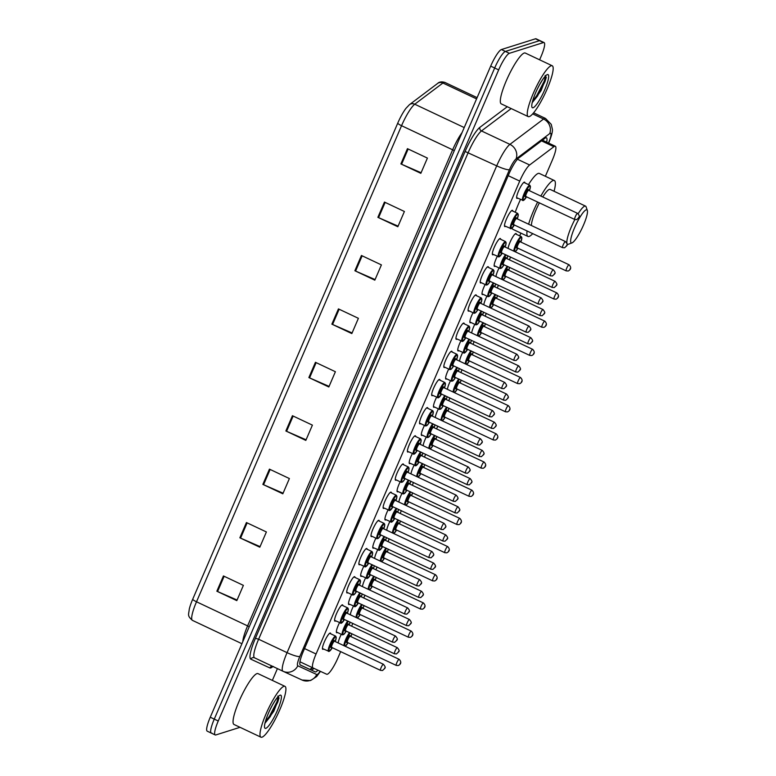 <?xml version="1.0" encoding="UTF-8"?>
<svg xmlns="http://www.w3.org/2000/svg" width="776" height="776" viewBox="0 0 776 776"><rect width="100%" height="100%" fill="white"/><g stroke="black" fill="none" stroke-linecap="round" stroke-linejoin="round"><path stroke-width="1.16" d="M335.659 620.878A8.992 1.736 -64.7 0 1 335.203 621.13A8.992 1.736 -64.7 0 1 334.873 621.13A8.992 1.736 -64.7 0 1 336.813 612.972A8.992 1.736 -64.7 0 1 342.216 604.853A8.992 1.736 -64.7 0 1 342.546 604.853A8.992 1.736 -64.7 0 1 342.856 605.62M347.793 592.699A8.992 1.736 -64.7 0 1 347.338 592.951A8.992 1.736 -64.7 0 1 347.008 592.951A8.992 1.736 -64.7 0 1 348.948 584.794A8.992 1.736 -64.7 0 1 354.351 576.675A8.992 1.736 -64.7 0 1 354.69 576.675A8.992 1.736 -64.7 0 1 354.991 577.441M359.928 564.511A8.992 1.736 -64.7 0 1 359.482 564.773A8.992 1.736 -64.7 0 1 359.142 564.763A8.992 1.736 -64.7 0 1 361.082 556.615A8.992 1.736 -64.7 0 1 366.485 548.496A8.992 1.736 -64.7 0 1 366.825 548.496A8.992 1.736 -64.7 0 1 367.126 549.262M372.063 536.332A8.992 1.736 -64.7 0 1 371.617 536.585A8.992 1.736 -64.7 0 1 371.277 536.585A8.992 1.736 -64.7 0 1 373.227 528.427A8.992 1.736 -64.7 0 1 378.63 520.308A8.992 1.736 -64.7 0 1 378.96 520.318A8.992 1.736 -64.7 0 1 379.26 521.084M384.207 508.154A8.992 1.736 -64.7 0 1 383.751 508.406A8.992 1.736 -64.7 0 1 383.422 508.406A8.992 1.736 -64.7 0 1 385.362 500.248A8.992 1.736 -64.7 0 1 390.764 492.13A8.992 1.736 -64.7 0 1 391.094 492.13A8.992 1.736 -64.7 0 1 391.405 492.896M396.342 479.975A8.992 1.736 -64.7 0 1 395.886 480.228A8.992 1.736 -64.7 0 1 395.556 480.228A8.992 1.736 -64.7 0 1 397.496 472.07A8.992 1.736 -64.7 0 1 402.899 463.951A8.992 1.736 -64.7 0 1 403.229 463.951A8.992 1.736 -64.7 0 1 403.539 464.717M408.477 451.787A8.992 1.736 -64.7 0 1 408.021 452.049A8.992 1.736 -64.7 0 1 407.691 452.039A8.992 1.736 -64.7 0 1 409.631 443.891A8.992 1.736 -64.7 0 1 415.034 435.772A8.992 1.736 -64.7 0 1 415.373 435.772A8.992 1.736 -64.7 0 1 415.674 436.539M420.611 423.609A8.992 1.736 -64.7 0 1 420.165 423.861A8.992 1.736 -64.7 0 1 419.826 423.861A8.992 1.736 -64.7 0 1 421.766 415.703A8.992 1.736 -64.7 0 1 427.169 407.584A8.992 1.736 -64.7 0 1 427.508 407.594A8.992 1.736 -64.7 0 1 427.809 408.36M432.746 395.43A8.992 1.736 -64.7 0 1 432.3 395.682A8.992 1.736 -64.7 0 1 431.96 395.682A8.992 1.736 -64.7 0 1 433.91 387.525A8.992 1.736 -64.7 0 1 439.313 379.406A8.992 1.736 -64.7 0 1 439.643 379.406A8.992 1.736 -64.7 0 1 439.943 380.172M444.881 367.252A8.992 1.736 -64.7 0 1 444.435 367.504A8.992 1.736 -64.7 0 1 444.105 367.504A8.992 1.736 -64.7 0 1 446.045 359.346A8.992 1.736 -64.7 0 1 451.448 351.227A8.992 1.736 -64.7 0 1 451.777 351.227A8.992 1.736 -64.7 0 1 452.088 351.994M457.025 339.063A8.992 1.736 -64.7 0 1 456.569 339.325A8.992 1.736 -64.7 0 1 456.24 339.316A8.992 1.736 -64.7 0 1 458.18 331.168A8.992 1.736 -64.7 0 1 463.582 323.049A8.992 1.736 -64.7 0 1 463.912 323.049A8.992 1.736 -64.7 0 1 464.223 323.815M469.16 310.885A8.992 1.736 -64.7 0 1 468.704 311.137A8.992 1.736 -64.7 0 1 468.374 311.137A8.992 1.736 -64.7 0 1 470.314 302.98A8.992 1.736 -64.7 0 1 475.717 294.861A8.992 1.736 -64.7 0 1 476.057 294.87A8.992 1.736 -64.7 0 1 476.357 295.637M481.295 282.707A8.992 1.736 -64.7 0 1 480.848 282.959A8.992 1.736 -64.7 0 1 480.509 282.959A8.992 1.736 -64.7 0 1 482.449 274.801A8.992 1.736 -64.7 0 1 487.852 266.682A8.992 1.736 -64.7 0 1 488.191 266.682A8.992 1.736 -64.7 0 1 488.492 267.448M493.429 254.528A8.992 1.736 -64.7 0 1 492.983 254.78A8.992 1.736 -64.7 0 1 492.644 254.78A8.992 1.736 -64.7 0 1 494.584 246.623A8.992 1.736 -64.7 0 1 499.996 238.504A8.992 1.736 -64.7 0 1 500.326 238.504A8.992 1.736 -64.7 0 1 500.627 239.27M505.564 226.34A8.992 1.736 -64.7 0 1 505.118 226.602A8.992 1.736 -64.7 0 1 504.788 226.592A8.992 1.736 -64.7 0 1 506.728 218.444A8.992 1.736 -64.7 0 1 512.131 210.325A8.992 1.736 -64.7 0 1 512.461 210.325A8.992 1.736 -64.7 0 1 512.771 211.091M517.708 198.161A8.992 1.736 -64.7 0 1 517.252 198.413A8.992 1.736 -64.7 0 1 516.923 198.413A8.992 1.736 -64.7 0 1 518.863 190.256A8.992 1.736 -64.7 0 1 524.266 182.137A8.992 1.736 -64.7 0 1 524.595 182.147A8.992 1.736 -64.7 0 1 524.906 182.913M323.524 649.056A8.992 1.736 -64.7 0 1 323.068 649.308A8.992 1.736 -64.7 0 1 322.738 649.308A8.992 1.736 -64.7 0 1 324.678 641.151A8.992 1.736 -64.7 0 1 330.081 633.032A8.992 1.736 -64.7 0 1 330.411 633.041A8.992 1.736 -64.7 0 1 330.721 633.808M349.588 604.3A8.992 1.736 -64.7 0 1 349.142 604.562A8.992 1.736 -64.7 0 1 348.802 604.553A8.992 1.736 -64.7 0 1 351.644 594.513M361.723 576.122A8.992 1.736 -64.7 0 1 361.276 576.374A8.992 1.736 -64.7 0 1 360.937 576.374A8.992 1.736 -64.7 0 1 363.789 566.335M373.857 547.943A8.992 1.736 -64.7 0 1 373.411 548.195A8.992 1.736 -64.7 0 1 373.081 548.195A8.992 1.736 -64.7 0 1 375.923 538.156M386.002 519.765A8.992 1.736 -64.7 0 1 385.546 520.017A8.992 1.736 -64.7 0 1 385.216 520.017A8.992 1.736 -64.7 0 1 388.058 509.968M398.136 491.577A8.992 1.736 -64.7 0 1 397.681 491.839A8.992 1.736 -64.7 0 1 397.351 491.829A8.992 1.736 -64.7 0 1 400.193 481.789M410.271 463.398A8.992 1.736 -64.7 0 1 409.825 463.65A8.992 1.736 -64.7 0 1 409.485 463.65A8.992 1.736 -64.7 0 1 412.328 453.611M422.406 435.22A8.992 1.736 -64.7 0 1 421.96 435.472A8.992 1.736 -64.7 0 1 421.62 435.472A8.992 1.736 -64.7 0 1 424.462 425.432M434.541 407.041A8.992 1.736 -64.7 0 1 434.094 407.293A8.992 1.736 -64.7 0 1 433.765 407.293A8.992 1.736 -64.7 0 1 436.607 397.244M446.685 378.853A8.992 1.736 -64.7 0 1 446.229 379.115A8.992 1.736 -64.7 0 1 445.899 379.105A8.992 1.736 -64.7 0 1 448.741 369.066M458.82 350.674A8.992 1.736 -64.7 0 1 458.364 350.936A8.992 1.736 -64.7 0 1 458.034 350.927A8.992 1.736 -64.7 0 1 460.876 340.887M470.954 322.496A8.992 1.736 -64.7 0 1 470.508 322.748A8.992 1.736 -64.7 0 1 470.169 322.748A8.992 1.736 -64.7 0 1 473.011 312.709M483.089 294.317A8.992 1.736 -64.7 0 1 482.643 294.57A8.992 1.736 -64.7 0 1 482.303 294.57A8.992 1.736 -64.7 0 1 485.145 284.52M495.224 266.139A8.992 1.736 -64.7 0 1 494.778 266.391A8.992 1.736 -64.7 0 1 494.438 266.381A8.992 1.736 -64.7 0 1 497.29 256.342M337.453 632.488A8.992 1.736 -64.7 0 1 336.997 632.741A8.992 1.736 -64.7 0 1 336.668 632.741A8.992 1.736 -64.7 0 1 339.51 622.692M411.008 473.835A8.992 1.736 -64.7 0 1 414.122 465.222M423.143 445.657A8.992 1.736 -64.7 0 1 426.266 437.043M362.46 586.559A8.992 1.736 -64.7 0 1 365.583 577.945M435.278 417.478A8.992 1.736 -64.7 0 1 438.401 408.855M350.325 614.747A8.992 1.736 -64.7 0 1 353.439 606.124M398.874 502.023A8.992 1.736 -64.7 0 1 401.987 493.4M374.604 558.38A8.992 1.736 -64.7 0 1 377.718 549.757M386.739 530.202A8.992 1.736 -64.7 0 1 389.853 521.579M447.422 389.3A8.992 1.736 -64.7 0 1 450.536 380.676M459.557 361.112A8.992 1.736 -64.7 0 1 462.671 352.498M471.692 332.933A8.992 1.736 -64.7 0 1 474.805 324.32M483.826 304.755A8.992 1.736 -64.7 0 1 486.95 296.131M495.961 276.576A8.992 1.736 -64.7 0 1 499.084 267.953M508.105 248.388A8.992 1.736 -64.7 0 1 511.316 239.58A8.992 1.736 -64.7 0 1 515.72 233.537A8.992 1.736 -64.7 0 1 516.05 233.547A8.992 1.736 -64.7 0 1 516.36 234.313M338.19 642.926A8.992 1.736 -64.7 0 1 341.304 634.302M545.363 176.278L552.289 160.205A16.868 3.249 115.3 0 0 555.335 146.266A16.868 3.249 115.3 0 0 553.889 146.713L529.63 164.987A16.868 3.249 115.3 0 0 519.726 181.099L316.065 653.993A16.868 3.249 115.3 0 0 313.019 667.942L326.696 674.247A16.868 3.249 115.3 0 0 327.317 674.247A16.868 3.249 115.3 0 0 338.045 657.679L340.683 651.559M313.019 667.942L299.963 661.773L313.019 667.942M351.635 626.125L352.818 623.38M363.769 597.947L364.953 595.202M375.904 569.759L377.087 567.013M388.048 541.58L389.222 538.835M400.183 513.402L401.367 510.657M412.318 485.223L413.501 482.478M424.453 457.035L425.636 454.29M436.587 428.856L437.771 426.111M448.732 400.678L449.905 397.933M460.866 372.499L462.05 369.754M473.001 344.311L474.185 341.576M485.136 316.133L486.319 313.388M497.27 287.954L498.454 285.209M509.415 259.776L510.589 257.031M519.697 235.885L520.89 233.12M546.653 142.163A16.868 3.249 115.3 0 0 546.44 137.788A16.868 3.249 115.3 0 0 544.995 138.235L518.785 157.974A16.868 3.249 115.3 0 0 508.881 174.086L303.435 651.122A16.868 3.249 115.3 0 0 300.39 665.071L315.163 671.88A16.868 3.249 115.3 0 0 315.784 671.89A16.868 3.249 115.3 0 0 317.908 670.192M313.882 668.34A16.868 3.249 -64.7 0 1 311.797 669.998A16.868 3.249 -64.7 0 1 311.176 669.998L300.205 664.945M240.026 727.316L215.835 734.95A16.868 3.249 -64.7 0 1 215.204 734.94A16.868 3.249 -64.7 0 1 218.25 720.991L498.667 69.888A16.868 3.249 -64.7 0 1 509.386 53.311L543.452 42.564A16.868 3.249 -64.7 0 1 544.073 42.573A16.868 3.249 -64.7 0 1 541.027 56.522L539.611 59.81M277.42 668.611L272.347 680.397M215.204 734.94L211.218 733.058A16.868 3.249 -64.7 0 1 214.263 719.11L494.671 67.997A16.868 3.249 -64.7 0 1 505.399 51.429L539.456 40.682A16.868 3.249 -64.7 0 1 540.086 40.692A16.868 3.249 -64.7 0 0 539.456 40.682L505.399 51.429A16.868 3.249 -64.7 0 0 494.671 67.997L214.263 719.11A16.868 3.249 -64.7 0 0 211.218 733.058A16.868 3.249 -64.7 0 0 211.838 733.058M192.72 599.208L397.758 123.122A18.44 3.55 -64.7 0 1 405.964 108.33L409.456 104.663A5.626 5.18 53 0 1 414.753 104.217A22.485 4.326 115.3 0 0 401.551 125.702L196.512 601.788A5.626 0.97 -156.7 0 1 192.72 599.208A18.44 3.55 -64.7 0 0 189.276 609.102C188.723 614.815 186.987 615.678 192.448 620.373A22.485 4.326 115.3 0 0 192.458 620.383L241.928 643.721L192.448 620.373A22.485 4.326 115.3 0 1 196.512 601.788L247.602 625.902L452.641 149.807A22.485 4.326 -64.7 0 1 462.069 132.55M211.218 733.058L207.221 731.167A16.868 3.249 -64.7 0 1 210.267 717.228L490.684 66.115A16.868 3.249 -64.7 0 1 501.403 49.548L535.469 38.8A16.868 3.249 -64.7 0 1 536.09 38.81L544.073 42.573M361.441 255.479L381.404 264.897L374.827 280.165L354.875 270.746L361.441 255.479M384.45 202.07L404.403 211.489L397.836 226.747L377.873 217.328L384.45 202.07M407.449 148.662L427.411 158.081L420.834 173.339L400.882 163.92L407.449 148.662M292.436 415.713L312.398 425.132L305.822 440.399L285.869 430.981L292.436 415.713M269.437 469.131L289.39 478.55L282.823 493.808L262.86 484.389L269.437 469.131M246.429 522.539L266.391 531.958L259.815 547.216L239.862 537.797L246.429 522.539M223.43 575.947L243.383 585.366L236.816 600.634L216.853 591.215L223.43 575.947M338.443 308.897L358.396 318.315L351.829 333.573L331.866 324.155L338.443 308.897M315.444 362.305L335.397 371.723L328.83 386.981L308.867 377.563L315.444 362.305M329.082 386.38L309.575 377.883A4.501 0.776 -156.7 0 1 308.867 377.563M352.091 332.962L332.584 324.475A4.501 0.776 -156.7 0 1 331.866 324.155M237.078 600.023L217.571 591.535A4.501 0.776 -156.7 0 1 216.853 591.215M260.076 546.614L240.57 538.117A4.501 0.776 -156.7 0 1 239.862 537.797M283.085 493.196L263.568 484.709A4.501 0.776 -156.7 0 1 262.86 484.389M306.084 439.788L286.577 431.301A4.501 0.776 -156.7 0 1 285.869 430.981M421.096 172.728L401.59 164.24A4.501 0.776 -156.7 0 1 400.882 163.92M398.098 226.146L378.581 217.649A4.501 0.776 -156.7 0 1 377.873 217.328M375.089 279.554L355.583 271.066A4.501 0.776 -156.7 0 1 354.875 270.746M283.9 686.333A28.111 5.413 -64.7 0 1 284.947 686.343A28.111 5.413 -64.7 0 1 278.885 711.825A28.111 5.413 -64.7 0 1 261.997 737.2A28.111 5.413 -64.7 0 1 260.949 737.19A28.111 5.413 -64.7 0 1 267.022 711.699A28.111 5.413 -64.7 0 1 283.9 686.333M260.949 737.19L234.012 724.474A28.111 5.413 -64.7 0 1 240.075 698.992A28.111 5.413 -64.7 0 1 256.963 673.616A28.111 5.413 -64.7 0 1 258.001 673.626L284.947 686.343M272.425 705.044A12.707 2.444 -64.7 0 1 272.415 705.074L270.271 709.186M265.809 728.354A18.333 3.531 -64.7 0 1 264.655 727.723A18.333 3.531 -64.7 0 1 269.757 710.263A18.333 3.531 -64.7 0 1 280 695.218A18.333 3.531 -64.7 0 1 280.097 695.18A18.333 3.531 -64.7 0 1 277.469 710.341A18.333 3.531 -64.7 0 1 265.809 728.354M275.402 700.146L272.415 705.074M264.955 723.28L273.792 711.252L279.02 697.973L277.847 696.033M264.965 723.242L270.194 716.704L277.711 702.212L279.02 697.973M265.353 721.69L269.408 716.335L276.925 701.834L278.351 696.431M586.171 209.84A18.275 3.521 -64.7 0 1 587.316 210.461A18.275 3.521 -64.7 0 1 582.233 227.872A18.275 3.521 -64.7 0 1 572.028 242.869A18.275 3.521 -64.7 0 1 571.931 242.898A18.275 3.521 -64.7 0 1 574.55 227.795A18.275 3.521 -64.7 0 1 586.171 209.84M578.149 213.72A21.088 4.055 -64.7 0 1 584.764 206.115A21.088 4.055 -64.7 0 1 585.55 206.125A21.088 4.055 -64.7 0 1 586.093 206.833L587.316 210.461M568.565 244.178A21.088 4.055 -64.7 0 1 568.449 244.227A21.088 4.055 -64.7 0 1 568.333 244.265A21.088 4.055 -64.7 0 1 567.557 244.256A21.088 4.055 -64.7 0 1 567.023 243.596M585.55 206.125L550.126 189.412A21.088 4.055 115.3 0 0 549.34 189.402A21.088 4.055 115.3 0 0 542.763 196.929M540.853 196.037A30.924 5.956 -64.7 0 1 553.172 180.498A30.924 5.956 -64.7 0 1 554.326 180.507A30.924 5.956 -64.7 0 1 554.064 191.265M532.753 233.576A30.924 5.956 -64.7 0 1 529.077 236.457A30.924 5.956 -64.7 0 1 527.932 236.438A30.924 5.956 -64.7 0 1 527.079 230.899M528.485 184.601A30.924 5.956 -64.7 0 1 538.205 173.436A30.924 5.956 -64.7 0 1 539.359 173.446L554.326 180.507M539.407 202.808A21.088 4.055 115.3 0 0 531.405 225.486M528.621 224.167A30.924 5.956 -64.7 0 1 537.671 201.993M527.932 236.438L512.965 229.376A30.924 5.956 -64.7 0 1 512.102 228.125M515.225 212.255A30.924 5.956 -64.7 0 1 520.492 199.481M566.917 243.179A21.088 4.055 -64.7 0 1 574.841 219.53M551.173 65.747A28.111 5.413 -64.7 0 1 552.211 65.756A28.111 5.413 -64.7 0 1 546.149 91.238A28.111 5.413 -64.7 0 1 529.261 116.613A28.111 5.413 -64.7 0 1 528.223 116.604A28.111 5.413 -64.7 0 1 534.286 91.112A28.111 5.413 -64.7 0 1 551.173 65.747M528.223 116.604L501.277 103.887A28.111 5.413 -64.7 0 1 507.339 78.395A28.111 5.413 -64.7 0 1 524.227 53.03A28.111 5.413 -64.7 0 1 525.274 53.04L552.211 65.756M539.689 84.458A12.707 2.444 -64.7 0 1 539.679 84.487L537.545 88.6M533.073 107.767A18.333 3.531 -64.7 0 1 531.919 107.136A18.333 3.531 -64.7 0 1 537.021 89.667A18.333 3.531 -64.7 0 1 547.264 74.622A18.333 3.531 -64.7 0 1 547.361 74.593A18.333 3.531 -64.7 0 1 544.733 89.754A18.333 3.531 -64.7 0 1 533.073 107.767M542.676 79.55L539.679 84.487M546.294 77.377L544.985 81.616L537.467 96.117L532.229 102.655L541.056 90.666L546.294 77.377L545.121 75.447M532.627 101.093L536.672 95.739L544.189 81.247L545.615 75.835M312.291 667.593A16.868 16.548 114.7 0 1 309.828 669.378M304.541 648.561L316.065 653.993M508.202 175.657L519.726 181.099M517.456 159.245L529.63 164.987M541.493 140.863L553.889 146.713M548.457 143.017L548.642 142.6A11.242 2.163 115.3 0 0 550.252 133.297A11.242 2.163 115.3 0 0 549.709 133.608L516.059 158.944A11.242 2.163 115.3 0 0 509.454 169.682L299.808 656.486A11.242 2.163 115.3 0 0 297.78 665.789L316.744 674.528A11.242 2.163 115.3 0 0 317.161 674.528A11.242 2.163 115.3 0 0 320.197 671.25M297.78 665.789A11.242 11.039 114.7 0 1 283.007 671.25A22.485 4.326 -64.7 0 1 282.998 671.25A22.485 4.326 -64.7 0 1 287.062 652.655L496.708 165.851A22.485 4.326 -64.7 0 1 509.919 144.365L543.559 119.029A22.485 4.326 -64.7 0 1 544.655 118.418A22.485 4.326 -64.7 0 1 545.489 118.427L533.626 112.821M532.695 113.897L543.559 119.029A11.242 10.36 53 0 1 549.709 133.608M272.9 666.477A25.298 4.869 -64.7 0 1 270.766 667.942A25.298 4.869 -64.7 0 1 269.835 667.932L250.871 659.193A25.298 4.869 -64.7 0 1 255.43 638.27L465.086 151.465A25.298 4.869 -64.7 0 1 479.937 127.303L507.271 106.719M218.25 720.991L210.267 717.228M543.452 42.564L535.469 38.8M509.386 53.311L501.403 49.548M498.667 69.888L490.684 66.115M299.808 656.486A11.242 1.93 -156.7 0 1 287.062 652.655L258.621 639.23A22.485 4.326 115.3 0 0 254.557 657.825L282.998 671.25L254.567 657.825A22.485 4.326 115.3 0 0 254.567 657.825A2.813 2.755 -65.3 0 0 254.547 657.815A2.813 2.755 -65.3 0 0 250.871 659.193M516.059 158.944A11.242 10.36 53 0 0 509.919 144.365L481.479 130.95A22.485 4.326 115.3 0 0 468.267 152.426L258.621 639.23L255.43 638.27M511.19 108.562L481.479 130.95A2.813 2.59 -127 0 1 479.937 127.303M509.454 169.682A11.242 1.93 -156.7 0 1 496.708 165.851L465.086 151.465M272.551 666.312A2.813 2.755 -65.3 0 0 269.835 667.932M548.651 143.114L548.991 142.338A11.242 1.93 -156.7 0 1 548.642 142.6M316.744 674.528A11.242 11.039 114.7 0 1 301.971 679.989M311.176 669.998L315.163 671.88M397.758 123.122A5.626 0.97 23.3 0 0 401.551 125.702L452.641 149.807A5.626 0.97 -156.7 0 1 454.28 150.651M409.456 104.663L437.615 83.449A5.626 5.18 53 0 1 442.912 83.013L414.753 104.217L464.223 127.565M437.615 83.449C439.245 81.839 441.651 81.49 444.842 82.401A22.485 4.326 115.3 0 0 442.912 83.013L476.561 98.891M242.791 641.703A22.485 4.326 -64.7 0 1 247.602 625.902A5.626 0.97 -156.7 0 1 249.241 626.736M316.142 362.635L309.575 377.883M293.144 416.052L286.577 431.301M270.135 469.461L263.568 484.709M247.137 522.869L240.57 538.117M224.138 576.287L217.571 591.535M339.151 309.226L332.584 324.475M362.149 255.818L355.583 271.066M385.148 202.4L378.581 217.649M408.157 148.992L401.59 164.24M343.904 645.622A8.429 1.62 -64.7 0 1 349.54 632.595M350.199 632.906A7.867 1.513 115.3 0 0 346.096 640.258A7.867 1.513 115.3 0 0 344.806 646.049M345.097 646.185A7.867 1.513 115.3 0 0 345.223 646.156A7.867 1.513 115.3 0 0 348.084 642.673L345.281 646.272M347.173 642.285A3.938 0.757 -64.7 0 1 346.756 642.596A3.938 0.757 -64.7 0 1 347.318 639.346A3.938 0.757 -64.7 0 1 349.821 635.476A3.938 0.757 -64.7 0 1 350.073 636.233M350.306 636.32A3.376 0.65 115.3 0 0 350.228 636.223A3.376 0.65 115.3 0 0 350.102 636.223A3.376 0.65 115.3 0 0 348.075 639.259A3.376 0.65 115.3 0 0 347.347 642.324A3.376 0.65 115.3 0 0 347.473 642.324M396.371 665.401A3.376 0.65 -64.7 0 1 396.245 665.401A3.376 0.65 -64.7 0 1 396.972 662.335A3.376 0.65 -64.7 0 1 399 659.299A3.376 0.65 -64.7 0 1 399.126 659.299A3.376 0.65 -64.7 0 1 399.213 659.406M400.397 663.014L399.96 664.033L400.397 663.014M350.965 636.572A7.867 1.513 115.3 0 0 351.809 633.662M356.038 617.444A8.429 1.62 -64.7 0 1 361.674 604.417M362.334 604.727A7.867 1.513 115.3 0 0 358.231 612.08A7.867 1.513 115.3 0 0 356.941 617.861M357.232 618.006A7.867 1.513 115.3 0 0 357.358 617.977A7.867 1.513 115.3 0 0 360.229 614.495M359.307 614.107A3.938 0.757 -64.7 0 1 358.89 614.417A3.938 0.757 -64.7 0 1 359.453 611.158A3.938 0.757 -64.7 0 1 361.955 607.298A3.938 0.757 -64.7 0 1 362.208 608.054M362.45 608.132A3.376 0.65 115.3 0 0 362.363 608.044A3.376 0.65 115.3 0 0 362.237 608.035A3.376 0.65 115.3 0 0 360.209 611.081A3.376 0.65 115.3 0 0 359.482 614.146A3.376 0.65 115.3 0 0 359.608 614.146M408.506 637.222A3.376 0.65 -64.7 0 1 408.38 637.212A3.376 0.65 -64.7 0 1 409.107 634.157A3.376 0.65 -64.7 0 1 411.135 631.111A3.376 0.65 -64.7 0 1 411.261 631.111A3.376 0.65 -64.7 0 1 411.348 631.227M412.531 634.836L412.095 635.854L412.531 634.836M363.973 605.493L363.12 608.394A7.867 1.513 115.3 0 0 363.944 605.484M368.173 589.256A8.429 1.62 -64.7 0 1 373.809 576.228M374.469 576.539A7.867 1.513 115.3 0 0 370.365 583.892A7.867 1.513 115.3 0 0 369.075 589.682M369.366 589.818A7.867 1.513 115.3 0 0 369.492 589.799A7.867 1.513 115.3 0 0 372.364 586.307L369.551 589.905M371.452 585.919A3.938 0.757 -64.7 0 1 371.025 586.239A3.938 0.757 -64.7 0 1 371.597 582.98A3.938 0.757 -64.7 0 1 374.1 579.109A3.938 0.757 -64.7 0 1 374.342 579.866M374.585 579.953A3.376 0.65 115.3 0 0 374.498 579.856A3.376 0.65 115.3 0 0 374.371 579.856A3.376 0.65 115.3 0 0 372.354 582.902A3.376 0.65 115.3 0 0 371.626 585.958A3.376 0.65 115.3 0 0 371.743 585.958M420.64 609.034A3.376 0.65 -64.7 0 1 420.514 609.034A3.376 0.65 -64.7 0 1 421.242 605.978A3.376 0.65 -64.7 0 1 423.269 602.933A3.376 0.65 -64.7 0 1 423.395 602.933A3.376 0.65 -64.7 0 1 423.483 603.049M424.676 606.657L424.23 607.676L424.676 606.657M376.108 577.315L375.254 580.215A7.867 1.513 115.3 0 0 376.088 577.305M380.318 561.077A8.429 1.62 -64.7 0 1 385.953 548.05M386.603 548.36A7.867 1.513 115.3 0 0 382.5 555.713A7.867 1.513 115.3 0 0 381.21 561.504M381.501 561.64A7.867 1.513 115.3 0 0 381.637 561.611A7.867 1.513 115.3 0 0 384.498 558.128L381.695 561.727M383.587 557.74A3.938 0.757 -64.7 0 1 383.169 558.051A3.938 0.757 -64.7 0 1 383.732 554.801A3.938 0.757 -64.7 0 1 386.235 550.931A3.938 0.757 -64.7 0 1 386.477 551.688A3.376 0.65 115.3 0 0 384.489 554.724A3.376 0.65 115.3 0 0 383.761 557.779A3.376 0.65 115.3 0 0 383.887 557.779M432.785 580.855A3.376 0.65 -64.7 0 1 432.659 580.855A3.376 0.65 -64.7 0 1 433.386 577.8A3.376 0.65 -64.7 0 1 435.414 574.754A3.376 0.65 -64.7 0 1 435.53 574.754A3.376 0.65 -64.7 0 1 435.617 574.861M436.81 578.469L436.374 579.488L436.81 578.469M387.379 552.027A7.867 1.513 115.3 0 0 388.223 549.127L387.389 552.037M392.452 532.899A8.429 1.62 -64.7 0 1 398.088 519.872M398.738 520.182A7.867 1.513 115.3 0 0 394.644 527.534A7.867 1.513 115.3 0 0 393.354 533.325M393.636 533.461A7.867 1.513 115.3 0 0 393.772 533.432A7.867 1.513 115.3 0 0 396.633 529.95L393.83 533.548M395.721 529.562A3.938 0.757 -64.7 0 1 395.304 529.872A3.938 0.757 -64.7 0 1 395.867 526.623A3.938 0.757 -64.7 0 1 398.369 522.752A3.938 0.757 -64.7 0 1 398.621 523.509M398.854 523.596A3.376 0.65 115.3 0 0 398.777 523.499A3.376 0.65 115.3 0 0 398.651 523.499A3.376 0.65 115.3 0 0 396.623 526.545A3.376 0.65 115.3 0 0 395.896 529.601A3.376 0.65 115.3 0 0 396.022 529.601M444.92 552.677A3.376 0.65 -64.7 0 1 444.793 552.677A3.376 0.65 -64.7 0 1 445.521 549.612A3.376 0.65 -64.7 0 1 447.548 546.576A3.376 0.65 -64.7 0 1 447.674 546.576A3.376 0.65 -64.7 0 1 447.762 546.682M448.945 550.291L448.509 551.309L448.945 550.291M399.514 523.848A7.867 1.513 115.3 0 0 400.358 520.938L399.524 523.848M404.587 504.72A8.429 1.62 -64.7 0 1 410.223 491.693M410.882 492.003A7.867 1.513 115.3 0 0 406.779 499.356A7.867 1.513 115.3 0 0 405.489 505.137M405.78 505.283A7.867 1.513 115.3 0 0 405.906 505.254A7.867 1.513 115.3 0 0 408.768 501.771M407.856 501.383A3.938 0.757 -64.7 0 1 407.439 501.694A3.938 0.757 -64.7 0 1 408.001 498.435A3.938 0.757 -64.7 0 1 410.504 494.574A3.938 0.757 -64.7 0 1 410.756 495.33M410.989 495.408A3.376 0.65 115.3 0 0 410.911 495.321A3.376 0.65 115.3 0 0 410.785 495.311A3.376 0.65 115.3 0 0 408.758 498.357A3.376 0.65 115.3 0 0 408.03 501.422A3.376 0.65 115.3 0 0 408.157 501.422M457.054 524.498A3.376 0.65 -64.7 0 1 456.928 524.498A3.376 0.65 -64.7 0 1 457.656 521.433A3.376 0.65 -64.7 0 1 459.683 518.387A3.376 0.65 -64.7 0 1 459.809 518.397A3.376 0.65 -64.7 0 1 459.896 518.504M461.08 522.112L460.643 523.131L461.08 522.112M412.522 492.77L411.658 495.67A7.867 1.513 115.3 0 0 412.493 492.76M416.722 476.532A8.429 1.62 -64.7 0 1 422.357 463.505M423.017 463.815A7.867 1.513 115.3 0 0 418.914 471.168A7.867 1.513 115.3 0 0 417.624 476.959M417.915 477.094A7.867 1.513 115.3 0 0 418.041 477.075A7.867 1.513 115.3 0 0 420.912 473.583L418.099 477.182M419.991 473.195A3.938 0.757 -64.7 0 1 419.574 473.515A3.938 0.757 -64.7 0 1 420.136 470.256A3.938 0.757 -64.7 0 1 422.639 466.386A3.938 0.757 -64.7 0 1 422.891 467.142M423.124 467.23A3.376 0.65 115.3 0 0 423.046 467.133A3.376 0.65 115.3 0 0 422.92 467.133A3.376 0.65 115.3 0 0 420.893 470.178A3.376 0.65 115.3 0 0 420.165 473.234A3.376 0.65 115.3 0 0 420.291 473.234M469.189 496.31A3.376 0.65 -64.7 0 1 469.063 496.31A3.376 0.65 -64.7 0 1 469.79 493.255A3.376 0.65 -64.7 0 1 471.818 490.209A3.376 0.65 -64.7 0 1 471.944 490.209A3.376 0.65 -64.7 0 1 472.031 490.325M473.214 493.934L472.778 494.952L473.214 493.934M424.656 464.591L423.803 467.491A7.867 1.513 115.3 0 0 424.627 464.581M428.856 448.353A8.429 1.62 -64.7 0 1 434.492 435.326M435.152 435.637A7.867 1.513 115.3 0 0 431.049 442.989A7.867 1.513 115.3 0 0 429.759 448.78M430.05 448.916A7.867 1.513 115.3 0 0 430.176 448.887A7.867 1.513 115.3 0 0 433.047 445.405L430.234 449.003M432.135 445.017A3.938 0.757 -64.7 0 1 431.708 445.327A3.938 0.757 -64.7 0 1 432.28 442.077A3.938 0.757 -64.7 0 1 434.783 438.207A3.938 0.757 -64.7 0 1 435.026 438.964A3.376 0.65 115.3 0 0 433.037 442A3.376 0.65 115.3 0 0 432.31 445.055A3.376 0.65 115.3 0 0 432.426 445.055M481.324 468.132A3.376 0.65 -64.7 0 1 481.198 468.132A3.376 0.65 -64.7 0 1 481.925 465.076A3.376 0.65 -64.7 0 1 483.952 462.03A3.376 0.65 -64.7 0 1 484.079 462.03A3.376 0.65 -64.7 0 1 484.166 462.137M485.359 465.745L484.913 466.764L485.359 465.745M435.928 439.303A7.867 1.513 115.3 0 0 436.772 436.403L435.937 439.313M441.001 420.175A8.429 1.62 -64.7 0 1 446.636 407.148M447.286 407.458A7.867 1.513 115.3 0 0 443.183 414.811A7.867 1.513 115.3 0 0 441.893 420.602M442.184 420.738A7.867 1.513 115.3 0 0 442.32 420.708A7.867 1.513 115.3 0 0 445.181 417.226L442.378 420.825M444.27 416.838A3.938 0.757 -64.7 0 1 443.853 417.149A3.938 0.757 -64.7 0 1 444.415 413.899A3.938 0.757 -64.7 0 1 446.918 410.029A3.938 0.757 -64.7 0 1 447.16 410.785M447.403 410.873A3.376 0.65 115.3 0 0 447.325 410.776A3.376 0.65 115.3 0 0 447.199 410.776A3.376 0.65 115.3 0 0 445.172 413.821A3.376 0.65 115.3 0 0 444.444 416.877A3.376 0.65 115.3 0 0 444.57 416.877M493.468 439.953A3.376 0.65 -64.7 0 1 493.342 439.953A3.376 0.65 -64.7 0 1 494.07 436.898A3.376 0.65 -64.7 0 1 496.097 433.852A3.376 0.65 -64.7 0 1 496.213 433.852A3.376 0.65 -64.7 0 1 496.3 433.959M497.494 437.567L497.057 438.585L497.494 437.567M448.062 411.125A7.867 1.513 115.3 0 0 448.906 408.225L448.072 411.125M453.135 391.996A8.429 1.62 -64.7 0 1 458.771 378.969M459.421 379.28A7.867 1.513 115.3 0 0 455.328 386.632A7.867 1.513 115.3 0 0 454.038 392.423M454.319 392.559A7.867 1.513 115.3 0 0 454.455 392.53A7.867 1.513 115.3 0 0 457.316 389.048L454.513 392.646M456.404 388.66A3.938 0.757 -64.7 0 1 455.987 388.97A3.938 0.757 -64.7 0 1 456.55 385.711A3.938 0.757 -64.7 0 1 459.053 381.85A3.938 0.757 -64.7 0 1 459.305 382.607M459.537 382.684A3.376 0.65 115.3 0 0 459.46 382.597A3.376 0.65 115.3 0 0 459.334 382.587A3.376 0.65 115.3 0 0 457.306 385.633A3.376 0.65 115.3 0 0 456.579 388.698A3.376 0.65 115.3 0 0 456.705 388.698M505.603 411.775A3.376 0.65 -64.7 0 1 505.477 411.775A3.376 0.65 -64.7 0 1 506.204 408.709A3.376 0.65 -64.7 0 1 508.232 405.664A3.376 0.65 -64.7 0 1 508.358 405.673A3.376 0.65 -64.7 0 1 508.445 405.78M509.628 409.389L509.192 410.407L509.628 409.389M461.07 380.056L460.207 382.946A7.867 1.513 115.3 0 0 461.041 380.036M465.27 363.808A8.429 1.62 -64.7 0 1 470.906 350.791M471.565 351.091A7.867 1.513 115.3 0 0 467.462 358.444A7.867 1.513 115.3 0 0 466.172 364.235M466.463 364.371A7.867 1.513 115.3 0 0 466.589 364.351A7.867 1.513 115.3 0 0 469.451 360.859M468.539 360.471A3.938 0.757 -64.7 0 1 468.122 360.791A3.938 0.757 -64.7 0 1 468.685 357.532A3.938 0.757 -64.7 0 1 471.187 353.662A3.938 0.757 -64.7 0 1 471.439 354.419M471.672 354.506A3.376 0.65 115.3 0 0 471.595 354.409A3.376 0.65 115.3 0 0 471.469 354.409A3.376 0.65 115.3 0 0 469.441 357.455A3.376 0.65 115.3 0 0 468.714 360.51A3.376 0.65 115.3 0 0 468.84 360.51M517.737 383.587A3.376 0.65 -64.7 0 1 517.611 383.587A3.376 0.65 -64.7 0 1 518.339 380.531A3.376 0.65 -64.7 0 1 520.366 377.485A3.376 0.65 -64.7 0 1 520.492 377.485A3.376 0.65 -64.7 0 1 520.58 377.602M521.763 381.21L521.327 382.228L521.763 381.21M473.205 351.868L472.341 354.768A7.867 1.513 115.3 0 0 473.176 351.858M477.405 335.63A8.429 1.62 -64.7 0 1 483.041 322.603M483.7 322.913A7.867 1.513 115.3 0 0 479.597 330.266A7.867 1.513 115.3 0 0 478.307 336.056M478.598 336.192A7.867 1.513 115.3 0 0 478.724 336.173A7.867 1.513 115.3 0 0 481.595 332.681M480.674 332.293A3.938 0.757 -64.7 0 1 480.257 332.603A3.938 0.757 -64.7 0 1 480.819 329.354A3.938 0.757 -64.7 0 1 483.322 325.483A3.938 0.757 -64.7 0 1 483.574 326.24M483.807 326.327A3.376 0.65 115.3 0 0 483.729 326.23A3.376 0.65 115.3 0 0 483.603 326.23A3.376 0.65 115.3 0 0 481.576 329.276A3.376 0.65 115.3 0 0 480.848 332.332A3.376 0.65 115.3 0 0 480.975 332.332M529.872 355.408A3.376 0.65 -64.7 0 1 529.746 355.408A3.376 0.65 -64.7 0 1 530.474 352.352A3.376 0.65 -64.7 0 1 532.501 349.307A3.376 0.65 -64.7 0 1 532.627 349.307A3.376 0.65 -64.7 0 1 532.714 349.413M533.898 353.022L533.461 354.04L533.898 353.022M485.339 323.689L484.486 326.589A7.867 1.513 115.3 0 0 485.31 323.679M489.54 307.451A8.429 1.62 -64.7 0 1 495.175 294.424M495.835 294.735A7.867 1.513 115.3 0 0 491.732 302.087A7.867 1.513 115.3 0 0 490.442 307.878M490.733 308.014A7.867 1.513 115.3 0 0 490.859 307.985A7.867 1.513 115.3 0 0 493.73 304.502L490.917 308.101M492.818 304.114A3.938 0.757 -64.7 0 1 492.391 304.425A3.938 0.757 -64.7 0 1 492.964 301.175A3.938 0.757 -64.7 0 1 495.466 297.305A3.938 0.757 -64.7 0 1 495.709 298.062M495.951 298.149A3.376 0.65 115.3 0 0 495.864 298.052A3.376 0.65 115.3 0 0 495.738 298.052A3.376 0.65 115.3 0 0 493.72 301.098A3.376 0.65 115.3 0 0 492.983 304.153A3.376 0.65 115.3 0 0 493.109 304.153M542.007 327.23A3.376 0.65 -64.7 0 1 541.881 327.23A3.376 0.65 -64.7 0 1 542.608 324.174A3.376 0.65 -64.7 0 1 544.636 321.128A3.376 0.65 -64.7 0 1 544.762 321.128A3.376 0.65 -64.7 0 1 544.849 321.235M546.042 324.843L545.596 325.862L546.042 324.843M496.611 298.401A7.867 1.513 115.3 0 0 497.455 295.501L496.621 298.401M501.674 279.273A8.429 1.62 -64.7 0 1 507.32 266.246M507.97 266.556A7.867 1.513 115.3 0 0 503.867 273.909A7.867 1.513 115.3 0 0 502.576 279.7M502.867 279.835A7.867 1.513 115.3 0 0 502.993 279.806A7.867 1.513 115.3 0 0 505.865 276.324L503.052 279.923M504.953 275.936A3.938 0.757 -64.7 0 1 504.536 276.246A3.938 0.757 -64.7 0 1 505.098 272.987A3.938 0.757 -64.7 0 1 507.601 269.126A3.938 0.757 -64.7 0 1 507.843 269.883M508.086 269.961A3.376 0.65 115.3 0 0 508.008 269.873A3.376 0.65 115.3 0 0 507.882 269.864A3.376 0.65 115.3 0 0 505.855 272.91A3.376 0.65 115.3 0 0 505.127 275.975A3.376 0.65 115.3 0 0 505.254 275.975M554.151 299.051A3.376 0.65 -64.7 0 1 554.025 299.051A3.376 0.65 -64.7 0 1 554.753 295.986A3.376 0.65 -64.7 0 1 556.78 292.94A3.376 0.65 -64.7 0 1 556.896 292.95A3.376 0.65 -64.7 0 1 556.984 293.056M558.177 296.665L557.74 297.683L558.177 296.665M508.746 270.223A7.867 1.513 115.3 0 0 509.589 267.313L508.755 270.223M513.819 251.085A8.429 1.62 -64.7 0 1 516.612 242.801A8.429 1.62 -64.7 0 1 520.987 236.641A8.429 1.62 -64.7 0 1 521.307 236.641L515.274 233.799M520.88 242.034A7.867 1.513 115.3 0 0 521.268 237.378A7.867 1.513 115.3 0 0 516.709 244.11A7.867 1.513 115.3 0 0 514.721 251.511M515.002 251.647A7.867 1.513 115.3 0 0 515.138 251.628A7.867 1.513 115.3 0 0 517.999 248.136M517.088 247.748A3.938 0.757 -64.7 0 1 516.67 248.068A3.938 0.757 -64.7 0 1 517.233 244.809A3.938 0.757 -64.7 0 1 519.736 240.948A3.938 0.757 -64.7 0 1 519.988 241.695M520.221 241.782A3.376 0.65 115.3 0 0 520.143 241.685A3.376 0.65 115.3 0 0 520.017 241.685A3.376 0.65 115.3 0 0 517.99 244.731A3.376 0.65 115.3 0 0 517.262 247.786A3.376 0.65 115.3 0 0 517.388 247.796M566.286 270.863A3.376 0.65 -64.7 0 1 566.16 270.863A3.376 0.65 -64.7 0 1 566.887 267.807A3.376 0.65 -64.7 0 1 568.915 264.761A3.376 0.65 -64.7 0 1 569.041 264.761A3.376 0.65 -64.7 0 1 569.118 264.878M570.312 268.486L569.875 269.505L570.312 268.486M348.405 621.295A7.867 1.513 115.3 0 0 343.913 629.627A7.867 1.513 115.3 0 0 343.428 634.545A7.867 1.513 115.3 0 0 346.29 631.063L343.729 634.487L342.4 634.817A8.429 1.62 -64.7 0 1 343.361 629.22A8.429 1.62 -64.7 0 1 347.745 620.984M349.171 624.961A7.867 1.513 115.3 0 0 350.015 622.061L349.181 624.961M345.378 630.675A3.938 0.757 -64.7 0 1 344.961 630.985A3.938 0.757 -64.7 0 1 345.524 627.736A3.938 0.757 -64.7 0 1 348.026 623.865A3.938 0.757 -64.7 0 1 348.279 624.622M348.511 624.709A3.376 0.65 115.3 0 0 348.434 624.612A3.376 0.65 115.3 0 0 348.308 624.612A3.376 0.65 115.3 0 0 346.28 627.658A3.376 0.65 115.3 0 0 345.553 630.713A3.376 0.65 115.3 0 0 345.679 630.713M394.577 653.79A3.376 0.65 -64.7 0 1 394.45 653.79A3.376 0.65 -64.7 0 1 395.178 650.734A3.376 0.65 -64.7 0 1 397.205 647.688A3.376 0.65 -64.7 0 1 397.331 647.688A3.376 0.65 -64.7 0 1 397.419 647.795M398.166 652.422L398.602 651.403L398.166 652.422M342.711 634.826A8.429 1.62 -64.7 0 1 342.4 634.817L336.367 631.974M360.539 593.116A7.867 1.513 115.3 0 0 356.048 601.448A7.867 1.513 115.3 0 0 355.563 606.366A7.867 1.513 115.3 0 0 358.425 602.884M362.179 593.892L361.315 596.783A7.867 1.513 115.3 0 0 362.149 593.873M357.513 602.496A3.938 0.757 -64.7 0 1 357.096 602.807A3.938 0.757 -64.7 0 1 357.658 599.547A3.938 0.757 -64.7 0 1 360.161 595.687A3.938 0.757 -64.7 0 1 360.413 596.443M360.646 596.531A3.376 0.65 115.3 0 0 360.568 596.434A3.376 0.65 115.3 0 0 360.442 596.434A3.376 0.65 115.3 0 0 358.415 599.47A3.376 0.65 115.3 0 0 357.688 602.535A3.376 0.65 115.3 0 0 357.814 602.535M406.711 625.611A3.376 0.65 -64.7 0 1 406.585 625.611A3.376 0.65 -64.7 0 1 407.313 622.546A3.376 0.65 -64.7 0 1 409.34 619.51A3.376 0.65 -64.7 0 1 409.466 619.51A3.376 0.65 -64.7 0 1 409.553 619.617M410.3 624.243L410.737 623.225L410.3 624.243M354.845 606.638A8.429 1.62 -64.7 0 1 354.535 606.638A8.429 1.62 -64.7 0 1 355.495 601.041A8.429 1.62 -64.7 0 1 359.88 592.806M372.674 564.938A7.867 1.513 115.3 0 0 368.193 573.26A7.867 1.513 115.3 0 0 367.698 578.188A7.867 1.513 115.3 0 0 370.569 574.696M374.313 565.704L373.46 568.604A7.867 1.513 115.3 0 0 374.284 565.694M369.648 574.308A3.938 0.757 -64.7 0 1 369.23 574.628A3.938 0.757 -64.7 0 1 369.793 571.369A3.938 0.757 -64.7 0 1 372.296 567.508A3.938 0.757 -64.7 0 1 372.548 568.265M372.79 568.342A3.376 0.65 115.3 0 0 372.703 568.245A3.376 0.65 115.3 0 0 372.577 568.245A3.376 0.65 115.3 0 0 370.55 571.291A3.376 0.65 115.3 0 0 369.822 574.347A3.376 0.65 115.3 0 0 369.948 574.356M418.846 597.433A3.376 0.65 -64.7 0 1 418.72 597.423A3.376 0.65 -64.7 0 1 419.447 594.367A3.376 0.65 -64.7 0 1 421.475 591.322A3.376 0.65 -64.7 0 1 421.601 591.322A3.376 0.65 -64.7 0 1 421.688 591.438M422.435 596.065L422.881 595.047L422.435 596.065M366.98 578.46A8.429 1.62 -64.7 0 1 366.67 578.46A8.429 1.62 -64.7 0 1 367.63 572.853A8.429 1.62 -64.7 0 1 372.014 564.627M384.809 536.75A7.867 1.513 115.3 0 0 380.327 545.082A7.867 1.513 115.3 0 0 379.833 550.009A7.867 1.513 115.3 0 0 382.704 546.517M385.585 540.416A7.867 1.513 115.3 0 0 386.429 537.516L385.594 540.426M381.792 546.129A3.938 0.757 -64.7 0 1 381.375 546.45A3.938 0.757 -64.7 0 1 381.938 543.19A3.938 0.757 -64.7 0 1 384.44 539.32A3.938 0.757 -64.7 0 1 384.683 540.077M384.925 540.164A3.376 0.65 115.3 0 0 384.838 540.067A3.376 0.65 115.3 0 0 384.721 540.067A3.376 0.65 115.3 0 0 382.694 543.113A3.376 0.65 115.3 0 0 381.967 546.168A3.376 0.65 115.3 0 0 382.093 546.168M430.981 569.245A3.376 0.65 -64.7 0 1 430.864 569.245A3.376 0.65 -64.7 0 1 431.592 566.189A3.376 0.65 -64.7 0 1 433.609 563.143A3.376 0.65 -64.7 0 1 433.735 563.143A3.376 0.65 -64.7 0 1 433.823 563.25M434.579 567.887L435.016 566.868L434.579 567.887M379.115 550.281A8.429 1.62 -64.7 0 1 378.804 550.271A8.429 1.62 -64.7 0 1 379.765 544.674A8.429 1.62 -64.7 0 1 384.159 536.439M396.943 508.571A7.867 1.513 115.3 0 0 392.462 516.903A7.867 1.513 115.3 0 0 391.977 521.821A7.867 1.513 115.3 0 0 394.839 518.339M397.719 512.238A7.867 1.513 115.3 0 0 398.563 509.337L397.729 512.247M393.927 517.951A3.938 0.757 -64.7 0 1 393.51 518.261A3.938 0.757 -64.7 0 1 394.072 515.012A3.938 0.757 -64.7 0 1 396.575 511.142A3.938 0.757 -64.7 0 1 396.817 511.898M397.06 511.985A3.376 0.65 115.3 0 0 396.982 511.888A3.376 0.65 115.3 0 0 396.856 511.888A3.376 0.65 115.3 0 0 394.829 514.934A3.376 0.65 115.3 0 0 394.101 517.99A3.376 0.65 115.3 0 0 394.227 517.99M443.125 541.066A3.376 0.65 -64.7 0 1 442.999 541.066A3.376 0.65 -64.7 0 1 443.726 538.01A3.376 0.65 -64.7 0 1 445.754 534.965A3.376 0.65 -64.7 0 1 445.88 534.965A3.376 0.65 -64.7 0 1 445.957 535.071M446.714 539.698L447.151 538.68L446.714 539.698M391.259 522.102A8.429 1.62 -64.7 0 1 390.939 522.093A8.429 1.62 -64.7 0 1 391.899 516.496A8.429 1.62 -64.7 0 1 396.293 508.261M409.078 480.392A7.867 1.513 115.3 0 0 404.597 488.725A7.867 1.513 115.3 0 0 404.112 493.643A7.867 1.513 115.3 0 0 406.973 490.16L404.412 493.584L403.074 493.914A8.429 1.62 -64.7 0 1 404.044 488.317A8.429 1.62 -64.7 0 1 408.428 480.082M410.727 481.168L409.864 484.059A7.867 1.513 115.3 0 0 410.698 481.149M406.061 489.772A3.938 0.757 -64.7 0 1 405.644 490.083A3.938 0.757 -64.7 0 1 406.207 486.824A3.938 0.757 -64.7 0 1 408.709 482.963A3.938 0.757 -64.7 0 1 408.962 483.72M409.195 483.807A3.376 0.65 115.3 0 0 409.117 483.71A3.376 0.65 115.3 0 0 408.991 483.71A3.376 0.65 115.3 0 0 406.964 486.746A3.376 0.65 115.3 0 0 406.236 489.811A3.376 0.65 115.3 0 0 406.362 489.811M455.26 512.887A3.376 0.65 -64.7 0 1 455.134 512.887A3.376 0.65 -64.7 0 1 455.861 509.822A3.376 0.65 -64.7 0 1 457.889 506.786A3.376 0.65 -64.7 0 1 458.015 506.786A3.376 0.65 -64.7 0 1 458.102 506.893M458.849 511.52L459.285 510.501L458.849 511.52M403.394 493.914A8.429 1.62 -64.7 0 1 403.074 493.914L397.04 491.062M421.222 452.214A7.867 1.513 115.3 0 0 416.731 460.537A7.867 1.513 115.3 0 0 416.246 465.464A7.867 1.513 115.3 0 0 419.108 461.972M421.989 455.871A7.867 1.513 115.3 0 0 422.833 452.971M418.196 461.584A3.938 0.757 -64.7 0 1 417.779 461.904A3.938 0.757 -64.7 0 1 418.342 458.645A3.938 0.757 -64.7 0 1 420.844 454.785A3.938 0.757 -64.7 0 1 421.096 455.541M421.329 455.619A3.376 0.65 115.3 0 0 421.252 455.522A3.376 0.65 115.3 0 0 421.125 455.522A3.376 0.65 115.3 0 0 419.098 458.567A3.376 0.65 115.3 0 0 418.371 461.633A3.376 0.65 115.3 0 0 418.497 461.633M467.394 484.709A3.376 0.65 -64.7 0 1 467.268 484.699A3.376 0.65 -64.7 0 1 467.996 481.644A3.376 0.65 -64.7 0 1 470.023 478.598A3.376 0.65 -64.7 0 1 470.149 478.598A3.376 0.65 -64.7 0 1 470.237 478.714M470.983 483.341L471.42 482.323L470.983 483.341M415.529 465.736A8.429 1.62 -64.7 0 1 415.218 465.736A8.429 1.62 -64.7 0 1 416.178 460.129A8.429 1.62 -64.7 0 1 420.563 451.904M433.357 424.026A7.867 1.513 115.3 0 0 428.876 432.358A7.867 1.513 115.3 0 0 428.381 437.286A7.867 1.513 115.3 0 0 431.252 433.794L428.682 437.218L427.353 437.548A8.429 1.62 -64.7 0 1 428.313 431.951A8.429 1.62 -64.7 0 1 432.698 423.715M434.123 427.692A7.867 1.513 115.3 0 0 434.967 424.792M430.331 433.406A3.938 0.757 -64.7 0 1 429.914 433.726A3.938 0.757 -64.7 0 1 430.476 430.467A3.938 0.757 -64.7 0 1 432.979 426.596A3.938 0.757 -64.7 0 1 433.231 427.353A3.376 0.65 115.3 0 0 431.233 430.389A3.376 0.65 115.3 0 0 430.505 433.445A3.376 0.65 115.3 0 0 430.631 433.445M479.529 456.521A3.376 0.65 -64.7 0 1 479.403 456.521A3.376 0.65 -64.7 0 1 480.131 453.465A3.376 0.65 -64.7 0 1 482.158 450.42A3.376 0.65 -64.7 0 1 482.284 450.42A3.376 0.65 -64.7 0 1 482.371 450.536M483.118 455.163L483.555 454.144L483.118 455.163M427.663 437.557A8.429 1.62 -64.7 0 1 427.353 437.548L421.32 434.705M445.492 395.847A7.867 1.513 115.3 0 0 441.01 404.18A7.867 1.513 115.3 0 0 440.516 409.097A7.867 1.513 115.3 0 0 443.387 405.615L440.826 409.039L439.488 409.369A8.429 1.62 -64.7 0 1 440.448 403.772A8.429 1.62 -64.7 0 1 444.832 395.537M446.268 399.514A7.867 1.513 115.3 0 0 447.112 396.614L446.278 399.524M442.475 405.227A3.938 0.757 -64.7 0 1 442.048 405.538A3.938 0.757 -64.7 0 1 442.621 402.288A3.938 0.757 -64.7 0 1 445.123 398.418A3.938 0.757 -64.7 0 1 445.366 399.174M445.608 399.262A3.376 0.65 115.3 0 0 445.521 399.165A3.376 0.65 115.3 0 0 445.405 399.165A3.376 0.65 115.3 0 0 443.377 402.21A3.376 0.65 115.3 0 0 442.65 405.266A3.376 0.65 115.3 0 0 442.766 405.266M491.664 428.342A3.376 0.65 -64.7 0 1 491.538 428.342A3.376 0.65 -64.7 0 1 492.275 425.287A3.376 0.65 -64.7 0 1 494.293 422.241A3.376 0.65 -64.7 0 1 494.419 422.241A3.376 0.65 -64.7 0 1 494.506 422.348M495.263 426.975L495.699 425.956L495.263 426.975M439.798 409.379A8.429 1.62 -64.7 0 1 439.488 409.369L433.454 406.527M457.627 367.669A7.867 1.513 115.3 0 0 453.145 376.001A7.867 1.513 115.3 0 0 452.66 380.919A7.867 1.513 115.3 0 0 455.522 377.437L452.961 380.861L451.622 381.191A8.429 1.62 -64.7 0 1 452.583 375.594A8.429 1.62 -64.7 0 1 456.977 367.358M459.266 368.445L458.412 371.335A7.867 1.513 115.3 0 0 459.246 368.425M454.61 377.049A3.938 0.757 -64.7 0 1 454.193 377.359A3.938 0.757 -64.7 0 1 454.755 374.11A3.938 0.757 -64.7 0 1 457.258 370.239A3.938 0.757 -64.7 0 1 457.5 370.996M457.743 371.083A3.376 0.65 115.3 0 0 457.665 370.986A3.376 0.65 115.3 0 0 457.539 370.986A3.376 0.65 115.3 0 0 455.512 374.022A3.376 0.65 115.3 0 0 454.785 377.087A3.376 0.65 115.3 0 0 454.911 377.087M503.808 400.164A3.376 0.65 -64.7 0 1 503.682 400.164A3.376 0.65 -64.7 0 1 504.41 397.099A3.376 0.65 -64.7 0 1 506.437 394.062A3.376 0.65 -64.7 0 1 506.563 394.062A3.376 0.65 -64.7 0 1 506.641 394.169M507.397 398.796L507.834 397.778L507.397 398.796M451.942 381.191A8.429 1.62 -64.7 0 1 451.622 381.191L445.589 378.339M469.761 339.49A7.867 1.513 115.3 0 0 465.28 347.813A7.867 1.513 115.3 0 0 464.795 352.74A7.867 1.513 115.3 0 0 467.656 349.258M471.41 340.257L470.547 343.157A7.867 1.513 115.3 0 0 471.381 340.247M466.745 348.87A3.938 0.757 -64.7 0 1 466.327 349.181A3.938 0.757 -64.7 0 1 466.89 345.921A3.938 0.757 -64.7 0 1 469.393 342.061A3.938 0.757 -64.7 0 1 469.645 342.817M469.878 342.895A3.376 0.65 115.3 0 0 469.8 342.808A3.376 0.65 115.3 0 0 469.674 342.798A3.376 0.65 115.3 0 0 467.647 345.844A3.376 0.65 115.3 0 0 466.919 348.909A3.376 0.65 115.3 0 0 467.045 348.909M515.943 371.985A3.376 0.65 -64.7 0 1 515.817 371.976A3.376 0.65 -64.7 0 1 516.544 368.92A3.376 0.65 -64.7 0 1 518.572 365.874A3.376 0.65 -64.7 0 1 518.698 365.874A3.376 0.65 -64.7 0 1 518.785 365.991M519.532 370.618L519.968 369.599L519.532 370.618M464.077 353.012A8.429 1.62 -64.7 0 1 463.757 353.012A8.429 1.62 -64.7 0 1 464.727 347.405A8.429 1.62 -64.7 0 1 469.111 339.18M481.906 311.302A7.867 1.513 115.3 0 0 477.415 319.634A7.867 1.513 115.3 0 0 476.93 324.562A7.867 1.513 115.3 0 0 479.791 321.07L477.23 324.494L475.901 324.834A8.429 1.62 -64.7 0 1 476.862 319.227A8.429 1.62 -64.7 0 1 481.246 310.992M483.545 312.078L482.682 314.978A7.867 1.513 115.3 0 0 483.516 312.068M478.879 320.682A3.938 0.757 -64.7 0 1 478.462 321.002A3.938 0.757 -64.7 0 1 479.025 317.743A3.938 0.757 -64.7 0 1 481.527 313.873A3.938 0.757 -64.7 0 1 481.78 314.629A3.376 0.65 115.3 0 0 479.781 317.665A3.376 0.65 115.3 0 0 479.054 320.721A3.376 0.65 115.3 0 0 479.18 320.721M528.078 343.797A3.376 0.65 -64.7 0 1 527.952 343.797A3.376 0.65 -64.7 0 1 528.679 340.742A3.376 0.65 -64.7 0 1 530.706 337.696A3.376 0.65 -64.7 0 1 530.832 337.696A3.376 0.65 -64.7 0 1 530.92 337.812M531.667 342.439L532.103 341.421L531.667 342.439M476.212 324.834A8.429 1.62 -64.7 0 1 475.901 324.834L469.868 321.982M494.04 283.124A7.867 1.513 115.3 0 0 489.549 291.456A7.867 1.513 115.3 0 0 489.064 296.374A7.867 1.513 115.3 0 0 491.935 292.892L489.365 296.316L488.036 296.645A8.429 1.62 -64.7 0 1 488.996 291.048A8.429 1.62 -64.7 0 1 493.381 282.813M494.807 286.79A7.867 1.513 115.3 0 0 495.651 283.89M491.014 292.504A3.938 0.757 -64.7 0 1 490.597 292.814A3.938 0.757 -64.7 0 1 491.16 289.564A3.938 0.757 -64.7 0 1 493.662 285.694A3.938 0.757 -64.7 0 1 493.914 286.451A3.376 0.65 115.3 0 0 491.916 289.487A3.376 0.65 115.3 0 0 491.189 292.542A3.376 0.65 115.3 0 0 491.315 292.542M540.212 315.619A3.376 0.65 -64.7 0 1 540.086 315.619A3.376 0.65 -64.7 0 1 540.814 312.563A3.376 0.65 -64.7 0 1 542.841 309.517A3.376 0.65 -64.7 0 1 542.967 309.517A3.376 0.65 -64.7 0 1 543.054 309.624M543.801 314.251L544.238 313.232L543.801 314.251M488.346 296.655A8.429 1.62 -64.7 0 1 488.036 296.645L482.003 293.803M506.175 254.945A7.867 1.513 115.3 0 0 501.694 263.277A7.867 1.513 115.3 0 0 501.199 268.195A7.867 1.513 115.3 0 0 504.07 264.713L501.509 268.137L500.171 268.467A8.429 1.62 -64.7 0 1 501.131 262.87A8.429 1.62 -64.7 0 1 505.515 254.635M507.814 255.721L506.961 258.612A7.867 1.513 115.3 0 0 507.795 255.702M503.158 264.325A3.938 0.757 -64.7 0 1 502.732 264.635A3.938 0.757 -64.7 0 1 503.304 261.386A3.938 0.757 -64.7 0 1 505.807 257.516A3.938 0.757 -64.7 0 1 506.049 258.272M506.292 258.36A3.376 0.65 115.3 0 0 506.204 258.262A3.376 0.65 115.3 0 0 506.078 258.262A3.376 0.65 115.3 0 0 504.06 261.308A3.376 0.65 115.3 0 0 503.333 264.364A3.376 0.65 115.3 0 0 503.449 264.364M552.347 287.44A3.376 0.65 -64.7 0 1 552.221 287.44A3.376 0.65 -64.7 0 1 552.948 284.375A3.376 0.65 -64.7 0 1 554.976 281.339A3.376 0.65 -64.7 0 1 555.102 281.339A3.376 0.65 -64.7 0 1 555.189 281.445M555.936 286.072L556.382 285.054L555.936 286.072M500.481 268.467A8.429 1.62 -64.7 0 1 500.171 268.467L494.137 265.615M328.772 651.394A8.429 1.62 -64.7 0 1 328.461 651.394A8.429 1.62 -64.7 0 1 330.285 643.74A8.429 1.62 -64.7 0 1 335.348 636.136A8.429 1.62 -64.7 0 1 335.659 636.136L336.25 637.358L335.251 641.539M335.242 641.529A7.867 1.513 115.3 0 0 335.63 636.873A7.867 1.513 115.3 0 0 330.625 644.613A7.867 1.513 115.3 0 0 329.49 651.122A7.867 1.513 115.3 0 0 332.361 647.63L329.16 651.423L322.428 648.542M331.449 647.242A3.938 0.757 -64.7 0 1 331.032 647.562A3.938 0.757 -64.7 0 1 331.595 644.303A3.938 0.757 -64.7 0 1 334.097 640.442A3.938 0.757 -64.7 0 1 334.34 641.189A3.376 0.65 115.3 0 0 332.351 644.226A3.376 0.65 115.3 0 0 331.624 647.281A3.376 0.65 115.3 0 0 331.75 647.291M380.647 670.357A3.376 0.65 -64.7 0 1 380.521 670.357A3.376 0.65 -64.7 0 1 381.249 667.302A3.376 0.65 -64.7 0 1 383.276 664.256A3.376 0.65 -64.7 0 1 383.392 664.256A3.376 0.65 -64.7 0 1 383.48 664.372M384.236 668.999L384.673 667.981L384.236 668.999M340.916 623.215A8.429 1.62 -64.7 0 1 340.596 623.206A8.429 1.62 -64.7 0 1 342.42 615.562A8.429 1.62 -64.7 0 1 347.483 607.947A8.429 1.62 -64.7 0 1 347.803 607.957L348.385 609.17L347.386 613.36M347.376 613.35A7.867 1.513 115.3 0 0 347.764 608.694A7.867 1.513 115.3 0 0 342.759 616.425A7.867 1.513 115.3 0 0 341.634 622.944A7.867 1.513 115.3 0 0 344.495 619.452L341.304 623.244L334.563 620.363M343.584 619.064A3.938 0.757 -64.7 0 1 343.167 619.374A3.938 0.757 -64.7 0 1 343.729 616.125A3.938 0.757 -64.7 0 1 346.232 612.254A3.938 0.757 -64.7 0 1 346.484 613.011M346.717 613.098A3.376 0.65 115.3 0 0 346.639 613.001A3.376 0.65 115.3 0 0 346.513 613.001A3.376 0.65 115.3 0 0 344.486 616.047A3.376 0.65 115.3 0 0 343.758 619.102A3.376 0.65 115.3 0 0 343.884 619.102M392.782 642.179A3.376 0.65 -64.7 0 1 392.656 642.179A3.376 0.65 -64.7 0 1 393.384 639.123A3.376 0.65 -64.7 0 1 395.411 636.077A3.376 0.65 -64.7 0 1 395.537 636.077A3.376 0.65 -64.7 0 1 395.615 636.184M396.371 640.811L396.808 639.802L396.371 640.811M359.618 579.769A8.429 1.62 -64.7 0 1 359.938 579.779L360.53 580.991L359.521 585.172A7.867 1.513 115.3 0 0 359.899 580.516A7.867 1.513 115.3 0 0 354.894 588.247A7.867 1.513 115.3 0 0 353.769 594.755A7.867 1.513 115.3 0 0 356.63 591.273L354.069 594.697L352.74 595.027A8.429 1.62 -64.7 0 1 354.554 587.383A8.429 1.62 -64.7 0 1 359.618 579.769M355.718 590.885A3.938 0.757 -64.7 0 1 355.301 591.196A3.938 0.757 -64.7 0 1 355.864 587.946A3.938 0.757 -64.7 0 1 358.366 584.076A3.938 0.757 -64.7 0 1 358.619 584.832M358.851 584.92A3.376 0.65 115.3 0 0 358.774 584.823A3.376 0.65 115.3 0 0 358.648 584.823A3.376 0.65 115.3 0 0 356.62 587.868A3.376 0.65 115.3 0 0 355.893 590.924A3.376 0.65 115.3 0 0 356.019 590.924M404.917 614A3.376 0.65 -64.7 0 1 404.791 614A3.376 0.65 -64.7 0 1 405.518 610.945A3.376 0.65 -64.7 0 1 407.545 607.899A3.376 0.65 -64.7 0 1 407.672 607.899A3.376 0.65 -64.7 0 1 407.759 608.006M408.506 612.633L408.942 611.614L408.506 612.633M353.051 595.027A8.429 1.62 -64.7 0 1 352.74 595.027L346.707 592.185M365.186 566.849A8.429 1.62 -64.7 0 1 364.875 566.849A8.429 1.62 -64.7 0 1 366.689 559.205A8.429 1.62 -64.7 0 1 371.762 551.59A8.429 1.62 -64.7 0 1 372.073 551.59L372.664 552.813L371.665 556.993A7.867 1.513 115.3 0 0 372.034 552.337A7.867 1.513 115.3 0 0 367.029 560.068A7.867 1.513 115.3 0 0 365.903 566.577A7.867 1.513 115.3 0 0 368.765 563.095M367.853 562.707A3.938 0.757 -64.7 0 1 367.436 563.017A3.938 0.757 -64.7 0 1 367.999 559.758A3.938 0.757 -64.7 0 1 370.501 555.897A3.938 0.757 -64.7 0 1 370.753 556.654M370.986 556.741A3.376 0.65 115.3 0 0 370.909 556.644A3.376 0.65 115.3 0 0 370.782 556.644A3.376 0.65 115.3 0 0 368.755 559.68A3.376 0.65 115.3 0 0 368.028 562.745A3.376 0.65 115.3 0 0 368.154 562.745M417.051 585.822A3.376 0.65 -64.7 0 1 416.925 585.822A3.376 0.65 -64.7 0 1 417.653 582.757A3.376 0.65 -64.7 0 1 419.68 579.711A3.376 0.65 -64.7 0 1 419.806 579.721A3.376 0.65 -64.7 0 1 419.894 579.827M420.64 584.454L421.077 583.436L420.64 584.454M383.897 523.412A8.429 1.62 -64.7 0 1 384.207 523.412L384.799 524.634L383.8 528.815A7.867 1.513 115.3 0 0 384.178 524.149A7.867 1.513 115.3 0 0 379.173 531.89A7.867 1.513 115.3 0 0 378.038 538.398A7.867 1.513 115.3 0 0 380.909 534.907L378.339 538.331L377.01 538.67A8.429 1.62 -64.7 0 1 378.834 531.017A8.429 1.62 -64.7 0 1 383.897 523.412M379.998 534.518A3.938 0.757 -64.7 0 1 379.571 534.839A3.938 0.757 -64.7 0 1 380.143 531.579A3.938 0.757 -64.7 0 1 382.646 527.719A3.938 0.757 -64.7 0 1 382.888 528.475A3.376 0.65 115.3 0 0 380.9 531.502A3.376 0.65 115.3 0 0 380.162 534.557A3.376 0.65 115.3 0 0 380.288 534.567M429.186 557.643A3.376 0.65 -64.7 0 1 429.06 557.634A3.376 0.65 -64.7 0 1 429.788 554.578A3.376 0.65 -64.7 0 1 431.815 551.532A3.376 0.65 -64.7 0 1 431.941 551.532A3.376 0.65 -64.7 0 1 432.028 551.649M432.775 556.276L433.221 555.257L432.775 556.276M377.32 538.67A8.429 1.62 -64.7 0 1 377.01 538.67L370.976 535.818M389.455 510.492A8.429 1.62 -64.7 0 1 389.145 510.482A8.429 1.62 -64.7 0 1 390.968 502.838A8.429 1.62 -64.7 0 1 396.032 495.233A8.429 1.62 -64.7 0 1 396.342 495.233L396.934 496.446L395.935 500.636M395.925 500.627A7.867 1.513 115.3 0 0 396.313 495.971A7.867 1.513 115.3 0 0 391.308 503.702A7.867 1.513 115.3 0 0 390.173 510.22A7.867 1.513 115.3 0 0 393.044 506.728L389.843 510.521L383.111 507.64M392.132 506.34A3.938 0.757 -64.7 0 1 391.715 506.65A3.938 0.757 -64.7 0 1 392.278 503.401A3.938 0.757 -64.7 0 1 394.78 499.531A3.938 0.757 -64.7 0 1 395.023 500.287M395.265 500.375A3.376 0.65 115.3 0 0 395.188 500.277A3.376 0.65 115.3 0 0 395.062 500.277A3.376 0.65 115.3 0 0 393.034 503.323A3.376 0.65 115.3 0 0 392.307 506.379A3.376 0.65 115.3 0 0 392.433 506.379M441.321 529.455A3.376 0.65 -64.7 0 1 441.204 529.455A3.376 0.65 -64.7 0 1 441.932 526.4A3.376 0.65 -64.7 0 1 443.95 523.354A3.376 0.65 -64.7 0 1 444.076 523.354A3.376 0.65 -64.7 0 1 444.163 523.46M444.92 528.087L445.356 527.079L444.92 528.087M408.166 467.045A8.429 1.62 -64.7 0 1 408.477 467.055L409.068 468.267L408.069 472.448A7.867 1.513 115.3 0 0 408.448 467.792A7.867 1.513 115.3 0 0 403.442 475.523A7.867 1.513 115.3 0 0 402.317 482.032A7.867 1.513 115.3 0 0 405.179 478.55L402.618 481.974L401.279 482.303A8.429 1.62 -64.7 0 1 403.103 474.66A8.429 1.62 -64.7 0 1 408.166 467.045M404.267 478.161A3.938 0.757 -64.7 0 1 403.85 478.472A3.938 0.757 -64.7 0 1 404.412 475.222A3.938 0.757 -64.7 0 1 406.915 471.352A3.938 0.757 -64.7 0 1 407.157 472.109M407.4 472.196A3.376 0.65 115.3 0 0 407.322 472.099A3.376 0.65 115.3 0 0 407.196 472.099A3.376 0.65 115.3 0 0 405.169 475.145A3.376 0.65 115.3 0 0 404.441 478.2A3.376 0.65 115.3 0 0 404.568 478.2M453.465 501.277A3.376 0.65 -64.7 0 1 453.339 501.277A3.376 0.65 -64.7 0 1 454.067 498.221A3.376 0.65 -64.7 0 1 456.094 495.175A3.376 0.65 -64.7 0 1 456.22 495.175A3.376 0.65 -64.7 0 1 456.298 495.282M457.054 499.909L457.491 498.89L457.054 499.909M401.599 482.303A8.429 1.62 -64.7 0 1 401.279 482.303L395.246 479.461M413.734 454.125A8.429 1.62 -64.7 0 1 413.424 454.125A8.429 1.62 -64.7 0 1 415.238 446.481A8.429 1.62 -64.7 0 1 420.301 438.867A8.429 1.62 -64.7 0 1 420.621 438.867L421.213 440.089L420.204 444.27A7.867 1.513 115.3 0 0 420.582 439.614A7.867 1.513 115.3 0 0 415.577 447.345A7.867 1.513 115.3 0 0 414.452 453.853A7.867 1.513 115.3 0 0 417.313 450.371M416.402 449.983A3.938 0.757 -64.7 0 1 415.985 450.293A3.938 0.757 -64.7 0 1 416.547 447.034A3.938 0.757 -64.7 0 1 419.05 443.174A3.938 0.757 -64.7 0 1 419.302 443.93M419.535 444.017A3.376 0.65 115.3 0 0 419.457 443.92A3.376 0.65 115.3 0 0 419.331 443.92A3.376 0.65 115.3 0 0 417.304 446.957A3.376 0.65 115.3 0 0 416.576 450.022A3.376 0.65 115.3 0 0 416.702 450.022M465.6 473.098A3.376 0.65 -64.7 0 1 465.474 473.098A3.376 0.65 -64.7 0 1 466.201 470.033A3.376 0.65 -64.7 0 1 468.229 466.987A3.376 0.65 -64.7 0 1 468.355 466.997A3.376 0.65 -64.7 0 1 468.442 467.103M469.189 471.73L469.625 470.712L469.189 471.73M432.445 410.688A8.429 1.62 -64.7 0 1 432.756 410.688L433.347 411.91L432.348 416.091A7.867 1.513 115.3 0 0 432.717 411.425A7.867 1.513 115.3 0 0 427.712 419.166A7.867 1.513 115.3 0 0 426.587 425.675A7.867 1.513 115.3 0 0 429.448 422.183L426.887 425.607L425.558 425.946A8.429 1.62 -64.7 0 1 427.372 418.293A8.429 1.62 -64.7 0 1 432.445 410.688M428.536 421.795A3.938 0.757 -64.7 0 1 428.119 422.115A3.938 0.757 -64.7 0 1 428.682 418.856A3.938 0.757 -64.7 0 1 431.184 414.995A3.938 0.757 -64.7 0 1 431.437 415.752A3.376 0.65 115.3 0 0 429.438 418.778A3.376 0.65 115.3 0 0 428.711 421.834A3.376 0.65 115.3 0 0 428.837 421.843M477.735 444.92A3.376 0.65 -64.7 0 1 477.609 444.91A3.376 0.65 -64.7 0 1 478.336 441.854A3.376 0.65 -64.7 0 1 480.363 438.809A3.376 0.65 -64.7 0 1 480.49 438.809A3.376 0.65 -64.7 0 1 480.577 438.925M481.324 443.552L481.76 442.533L481.324 443.552M425.869 425.946A8.429 1.62 -64.7 0 1 425.558 425.946L419.525 423.095M438.003 397.768A8.429 1.62 -64.7 0 1 437.693 397.758A8.429 1.62 -64.7 0 1 439.517 390.115A8.429 1.62 -64.7 0 1 444.58 382.51A8.429 1.62 -64.7 0 1 444.89 382.51L445.482 383.722L444.483 387.913M444.473 387.903A7.867 1.513 115.3 0 0 444.861 383.247A7.867 1.513 115.3 0 0 439.856 390.978A7.867 1.513 115.3 0 0 438.721 397.496A7.867 1.513 115.3 0 0 441.592 394.004L438.391 397.797L431.66 394.916M440.671 393.616A3.938 0.757 -64.7 0 1 440.254 393.936A3.938 0.757 -64.7 0 1 440.826 390.677A3.938 0.757 -64.7 0 1 443.329 386.807A3.938 0.757 -64.7 0 1 443.571 387.563A3.376 0.65 115.3 0 0 441.573 390.6A3.376 0.65 115.3 0 0 440.846 393.655A3.376 0.65 115.3 0 0 440.972 393.655M489.869 416.731A3.376 0.65 -64.7 0 1 489.743 416.731A3.376 0.65 -64.7 0 1 490.471 413.676A3.376 0.65 -64.7 0 1 492.498 410.63A3.376 0.65 -64.7 0 1 492.624 410.63A3.376 0.65 -64.7 0 1 492.712 410.737M493.458 415.364L493.905 414.355L493.458 415.364M456.715 354.322A8.429 1.62 -64.7 0 1 457.025 354.331L457.617 355.544L456.618 359.725A7.867 1.513 115.3 0 0 456.996 355.069A7.867 1.513 115.3 0 0 451.991 362.799A7.867 1.513 115.3 0 0 450.856 369.308A7.867 1.513 115.3 0 0 453.727 365.826L451.166 369.25L449.828 369.58A8.429 1.62 -64.7 0 1 451.651 361.936A8.429 1.62 -64.7 0 1 456.715 354.322M452.815 365.438A3.938 0.757 -64.7 0 1 452.398 365.748A3.938 0.757 -64.7 0 1 452.961 362.499A3.938 0.757 -64.7 0 1 455.464 358.628A3.938 0.757 -64.7 0 1 455.706 359.385M455.949 359.472A3.376 0.65 115.3 0 0 455.861 359.375A3.376 0.65 115.3 0 0 455.745 359.375A3.376 0.65 115.3 0 0 453.717 362.421A3.376 0.65 115.3 0 0 452.99 365.477A3.376 0.65 115.3 0 0 453.116 365.477M502.004 388.553A3.376 0.65 -64.7 0 1 501.888 388.553A3.376 0.65 -64.7 0 1 502.615 385.497A3.376 0.65 -64.7 0 1 504.633 382.452A3.376 0.65 -64.7 0 1 504.759 382.452A3.376 0.65 -64.7 0 1 504.846 382.558M505.603 387.185L506.039 386.167L505.603 387.185M450.138 369.589A8.429 1.62 -64.7 0 1 449.828 369.58L443.794 366.738M462.283 341.401A8.429 1.62 -64.7 0 1 461.962 341.401A8.429 1.62 -64.7 0 1 463.786 333.758A8.429 1.62 -64.7 0 1 468.85 326.143A8.429 1.62 -64.7 0 1 469.16 326.143L469.752 327.365L468.752 331.546A7.867 1.513 115.3 0 0 469.131 326.89A7.867 1.513 115.3 0 0 464.126 334.621A7.867 1.513 115.3 0 0 463 341.13A7.867 1.513 115.3 0 0 465.862 337.647M464.95 337.259A3.938 0.757 -64.7 0 1 464.533 337.57A3.938 0.757 -64.7 0 1 465.096 334.31A3.938 0.757 -64.7 0 1 467.598 330.45A3.938 0.757 -64.7 0 1 467.841 331.207M468.083 331.294A3.376 0.65 115.3 0 0 468.006 331.197A3.376 0.65 115.3 0 0 467.88 331.197A3.376 0.65 115.3 0 0 465.852 334.233A3.376 0.65 115.3 0 0 465.125 337.298A3.376 0.65 115.3 0 0 465.251 337.298M514.148 360.374A3.376 0.65 -64.7 0 1 514.022 360.374A3.376 0.65 -64.7 0 1 514.75 357.309A3.376 0.65 -64.7 0 1 516.777 354.273A3.376 0.65 -64.7 0 1 516.903 354.273A3.376 0.65 -64.7 0 1 516.981 354.38M517.737 359.007L518.174 357.988L517.737 359.007M480.984 297.965A8.429 1.62 -64.7 0 1 481.304 297.965L481.896 299.187L480.887 303.368A7.867 1.513 115.3 0 0 481.265 298.712A7.867 1.513 115.3 0 0 476.26 306.442A7.867 1.513 115.3 0 0 475.135 312.951A7.867 1.513 115.3 0 0 477.997 309.459L475.436 312.883L474.107 313.223A8.429 1.62 -64.7 0 1 475.921 305.569A8.429 1.62 -64.7 0 1 480.984 297.965M477.085 309.071A3.938 0.757 -64.7 0 1 476.668 309.391A3.938 0.757 -64.7 0 1 477.23 306.132A3.938 0.757 -64.7 0 1 479.733 302.271A3.938 0.757 -64.7 0 1 479.985 303.028A3.376 0.65 115.3 0 0 477.987 306.054A3.376 0.65 115.3 0 0 477.259 309.11A3.376 0.65 115.3 0 0 477.385 309.12M526.283 332.196A3.376 0.65 -64.7 0 1 526.157 332.186A3.376 0.65 -64.7 0 1 526.885 329.131A3.376 0.65 -64.7 0 1 528.912 326.085A3.376 0.65 -64.7 0 1 529.038 326.085A3.376 0.65 -64.7 0 1 529.125 326.201M529.872 330.828L530.309 329.81L529.872 330.828M474.417 313.223A8.429 1.62 -64.7 0 1 474.107 313.223L468.074 310.371M493.129 269.786A8.429 1.62 -64.7 0 1 493.439 269.786L494.031 270.999L493.022 275.189A7.867 1.513 115.3 0 0 493.4 270.523A7.867 1.513 115.3 0 0 488.395 278.264A7.867 1.513 115.3 0 0 487.27 284.773A7.867 1.513 115.3 0 0 490.131 281.281L487.57 284.705L486.242 285.035A8.429 1.62 -64.7 0 1 488.055 277.391A8.429 1.62 -64.7 0 1 493.129 269.786M489.219 280.893A3.938 0.757 -64.7 0 1 488.802 281.213A3.938 0.757 -64.7 0 1 489.365 277.954A3.938 0.757 -64.7 0 1 491.868 274.083A3.938 0.757 -64.7 0 1 492.12 274.84A3.376 0.65 115.3 0 0 490.122 277.876A3.376 0.65 115.3 0 0 489.394 280.931A3.376 0.65 115.3 0 0 489.52 280.931M538.418 304.008A3.376 0.65 -64.7 0 1 538.292 304.008A3.376 0.65 -64.7 0 1 539.019 300.952A3.376 0.65 -64.7 0 1 541.047 297.906A3.376 0.65 -64.7 0 1 541.173 297.906A3.376 0.65 -64.7 0 1 541.26 298.013M542.007 302.65L542.443 301.631L542.007 302.65M486.552 285.044A8.429 1.62 -64.7 0 1 486.242 285.035L480.208 282.192M498.687 256.866A8.429 1.62 -64.7 0 1 498.376 256.856A8.429 1.62 -64.7 0 1 500.2 249.212A8.429 1.62 -64.7 0 1 505.263 241.598A8.429 1.62 -64.7 0 1 505.574 241.608L506.165 242.82L505.166 247.011M505.147 247.001A7.867 1.513 115.3 0 0 505.545 242.345A7.867 1.513 115.3 0 0 500.539 250.076A7.867 1.513 115.3 0 0 499.404 256.584A7.867 1.513 115.3 0 0 502.276 253.102L499.075 256.885L492.343 254.014M501.354 252.714A3.938 0.757 -64.7 0 1 500.937 253.025A3.938 0.757 -64.7 0 1 501.5 249.775A3.938 0.757 -64.7 0 1 504.012 245.905A3.938 0.757 -64.7 0 1 504.255 246.661M504.497 246.749A3.376 0.65 115.3 0 0 504.41 246.652A3.376 0.65 115.3 0 0 504.284 246.652A3.376 0.65 115.3 0 0 502.256 249.697A3.376 0.65 115.3 0 0 501.529 252.753A3.376 0.65 115.3 0 0 501.655 252.753M550.553 275.829A3.376 0.65 -64.7 0 1 550.427 275.829A3.376 0.65 -64.7 0 1 551.154 272.774A3.376 0.65 -64.7 0 1 553.181 269.728A3.376 0.65 -64.7 0 1 553.307 269.728A3.376 0.65 -64.7 0 1 553.395 269.835M554.142 274.462L554.588 273.443L554.142 274.462M510.821 228.677A8.429 1.62 -64.7 0 1 510.511 228.677A8.429 1.62 -64.7 0 1 512.335 221.034A8.429 1.62 -64.7 0 1 517.398 213.419A8.429 1.62 -64.7 0 1 517.708 213.419L518.3 214.642L517.301 218.822A7.867 1.513 115.3 0 0 517.679 214.166A7.867 1.513 115.3 0 0 512.674 221.897A7.867 1.513 115.3 0 0 511.539 228.406A7.867 1.513 115.3 0 0 514.41 224.924M513.499 224.536A3.938 0.757 -64.7 0 1 513.082 224.846A3.938 0.757 -64.7 0 1 513.644 221.587A3.938 0.757 -64.7 0 1 516.147 217.726A3.938 0.757 -64.7 0 1 516.389 218.483M516.632 218.57A3.376 0.65 115.3 0 0 516.544 218.473A3.376 0.65 115.3 0 0 516.428 218.473A3.376 0.65 115.3 0 0 514.401 221.509A3.376 0.65 115.3 0 0 513.673 224.574A3.376 0.65 115.3 0 0 513.799 224.574M562.687 247.651A3.376 0.65 -64.7 0 1 562.571 247.651A3.376 0.65 -64.7 0 1 563.298 244.585A3.376 0.65 -64.7 0 1 565.316 241.549A3.376 0.65 -64.7 0 1 565.442 241.549A3.376 0.65 -64.7 0 1 565.529 241.656M566.286 246.283L566.722 245.264L566.286 246.283M522.966 200.499A8.429 1.62 -64.7 0 1 522.646 200.499A8.429 1.62 -64.7 0 1 524.469 192.855A8.429 1.62 -64.7 0 1 529.533 185.241A8.429 1.62 -64.7 0 1 529.843 185.241L530.435 186.463L529.436 190.644A7.867 1.513 115.3 0 0 529.814 185.988A7.867 1.513 115.3 0 0 524.809 193.719A7.867 1.513 115.3 0 0 523.684 200.227A7.867 1.513 115.3 0 0 526.545 196.735M525.633 196.347A3.938 0.757 -64.7 0 1 525.216 196.667A3.938 0.757 -64.7 0 1 525.779 193.408A3.938 0.757 -64.7 0 1 528.281 189.548A3.938 0.757 -64.7 0 1 528.524 190.304M528.766 190.382A3.376 0.65 115.3 0 0 528.689 190.285A3.376 0.65 115.3 0 0 528.563 190.285A3.376 0.65 115.3 0 0 526.535 193.331A3.376 0.65 115.3 0 0 525.808 196.396A3.376 0.65 115.3 0 0 525.934 196.396M574.832 219.472A3.376 0.65 -64.7 0 1 574.706 219.463A3.376 0.65 -64.7 0 1 575.433 216.407A3.376 0.65 -64.7 0 1 577.46 213.361A3.376 0.65 -64.7 0 1 577.587 213.361A3.376 0.65 -64.7 0 1 577.664 213.478M578.421 218.105L578.857 217.086L578.421 218.105M310.187 669.543L312.738 667.806M542.424 140.165L555.335 146.266M282.998 671.25L302.058 680.028L310.565 680.542L316.627 676.575L320.469 671.376M272.405 666.438L273.511 666.555M548.991 142.338C551.736 135.334 552.842 130.882 552.308 128.971L551.251 124.373L545.489 118.427M444.842 82.401L477.104 97.63M572.028 242.869L568.449 244.227M567.557 244.256L567.072 244.033M347.085 642.295L396.245 665.401L398.311 665.536C399.669 664.789 402.589 662.85 399.126 659.299L350.034 636.184M350.975 636.572L351.838 633.682M362.179 608.006L411.261 631.111C414.724 634.671 411.804 636.611 410.446 637.358L408.38 637.212L359.21 614.117M357.416 618.094L360.239 614.495M371.355 585.938L420.514 609.034L422.58 609.179C423.938 608.423 426.858 606.483 423.395 602.933L374.313 579.817M383.499 557.75L432.659 580.855L434.725 580.991C436.073 580.244 439.003 578.304 435.53 574.754L386.448 551.639M395.634 529.572L444.793 552.677L446.86 552.813C448.218 552.066 451.137 550.126 447.674 546.576L398.583 523.46M410.717 495.282L459.809 518.397C463.272 521.947 460.352 523.887 458.994 524.634L456.928 524.498L407.759 501.393M405.964 505.37L408.787 501.771M419.903 473.214L469.063 496.31L471.129 496.456C472.487 495.699 475.407 493.759 471.944 490.209L422.852 467.094M432.038 445.026L481.198 468.132L483.264 468.267C484.622 467.521 487.541 465.581 484.079 462.03L434.996 438.915M444.182 416.848L493.342 439.953L495.408 440.089C496.756 439.342 499.686 437.402 496.213 433.852L447.131 410.737M459.266 382.558L508.358 405.673C511.82 409.224 508.891 411.164 507.543 411.91L505.477 411.775L456.298 388.669M468.452 360.491L517.611 383.587L519.678 383.732C521.035 382.975 523.955 381.045 520.492 377.485L471.401 354.37M466.648 364.458L469.47 360.869M480.587 332.303L529.746 355.408L531.812 355.544C533.17 354.797 536.09 352.857 532.627 349.307L483.535 326.192M478.782 336.28L481.605 332.691M492.721 304.124L541.881 327.23L543.947 327.365C545.305 326.618 548.225 324.678 544.762 321.128L495.68 298.013M507.814 269.835L556.896 292.95C560.369 296.5 557.44 298.44 556.091 299.187L554.025 299.051L504.846 275.946M519.949 241.646L569.041 264.761C572.504 268.321 569.574 270.252 568.226 271.008L566.16 270.863L516.981 247.767M515.196 251.734L518.009 248.145M520.89 242.044L521.889 237.863L521.307 236.641M345.272 630.694L394.45 653.79L396.517 653.925C398.951 651.219 400.591 651.685 397.331 647.688L348.24 624.573M358.444 602.884L355.233 606.667L348.502 603.786M357.406 602.515L406.585 625.611L408.651 625.747C411.086 623.031 412.725 623.506 409.466 619.51L360.374 596.395M370.579 574.706L367.368 578.489L360.636 575.608M369.551 574.327L418.72 597.423L420.786 597.568C423.221 594.852 424.86 595.318 421.601 591.322L372.519 568.216M382.714 546.527L379.503 550.31L372.771 547.429M381.685 546.149L430.864 569.245L432.93 569.39C435.355 566.674 437.004 567.14 433.735 563.143L384.654 540.028M394.848 518.349L391.647 522.122L384.906 519.251M393.82 517.97L442.999 541.066L445.065 541.202C447.5 538.495 449.139 538.961 445.88 534.965L396.788 511.85M405.955 489.792L455.134 512.887L457.2 513.023C459.635 510.317 461.274 510.783 458.015 506.786L408.923 483.671M422.862 452.98L421.998 455.881M419.127 461.982L415.917 465.765L409.185 462.884M418.109 461.604L467.268 484.699L469.334 484.845C471.769 482.129 473.409 482.594 470.149 478.598L421.058 455.493M434.996 424.802L434.143 427.702M430.234 433.425L479.403 456.521L481.469 456.666C483.904 453.95 485.543 454.416 482.284 450.42L433.202 427.304M442.368 405.247L491.538 428.342L493.614 428.478C496.039 425.772 497.688 426.237 494.419 422.241L445.337 399.126M454.503 377.068L503.682 400.164L505.748 400.3C508.183 397.593 509.822 398.059 506.563 394.062L457.471 370.947M467.666 349.258L464.465 353.041L457.724 350.16M466.638 348.88L515.817 371.976L517.883 372.121C520.318 369.405 521.957 369.871 518.698 365.874L469.606 342.769M478.773 320.701L527.952 343.797L530.018 343.943C532.452 341.227 534.092 341.692 530.832 337.696L481.741 314.581M495.68 283.9L494.826 286.8M490.907 292.523L540.086 315.619L542.152 315.754C544.587 313.048 546.226 313.514 542.967 309.517L493.885 286.402M503.052 264.344L552.221 287.44L554.287 287.576C556.722 284.87 558.371 285.335 555.102 281.339L506.02 258.224M331.342 647.262L380.521 670.357L382.587 670.503C385.012 667.787 386.661 668.252 383.392 664.256L334.31 641.141M335.659 636.136L329.625 633.294M343.477 619.083L392.656 642.179L394.722 642.315C397.157 639.608 398.796 640.074 395.537 636.077L346.445 612.962M347.803 607.957L341.77 605.105M355.612 590.905L404.791 614L406.857 614.136C409.291 611.43 410.931 611.895 407.672 607.899L358.58 584.784M359.938 579.779L353.904 576.927M368.784 563.095L365.574 566.878L358.842 563.997M367.766 562.716L416.925 585.822L418.991 585.958C421.426 583.242 423.065 583.717 419.806 579.721L370.715 556.605M372.073 551.59L366.039 548.748M379.891 534.538L429.06 557.634L431.126 557.779C433.561 555.063 435.2 555.529 431.941 551.532L382.859 528.417M384.207 523.412L378.174 520.57M392.025 506.359L441.204 529.455L443.271 529.591C445.696 526.885 447.345 527.35 444.076 523.354L394.994 500.239M396.342 495.233L390.309 492.382M404.16 478.181L453.339 501.277L455.405 501.412C457.84 498.706 459.479 499.172 456.22 495.175L407.128 472.06M408.477 467.055L402.443 464.203M417.323 450.371L414.122 454.154L407.39 451.273M416.314 449.993L465.474 473.098L467.54 473.234C469.975 470.518 471.614 470.993 468.355 466.997L419.263 443.882M420.621 438.867L414.588 436.025M428.43 421.814L477.609 444.91L479.675 445.055C482.109 442.339 483.749 442.805 480.49 438.809L431.398 415.703M432.756 410.688L426.722 407.846M440.574 393.636L489.743 416.731L491.809 416.867C494.244 414.161 495.883 414.626 492.624 410.63L443.542 387.515M444.89 382.51L438.857 379.658M452.709 365.457L501.888 388.553L503.954 388.689C506.379 385.982 508.028 386.448 504.759 382.452L455.677 359.337M457.025 354.331L450.992 351.48M465.872 337.647L462.671 341.43L455.929 338.549M464.843 337.279L514.022 360.374L516.088 360.51C518.523 357.794 520.163 358.269 516.903 354.273L467.812 331.158M469.16 326.143L463.126 323.301M476.978 309.09L526.157 332.186L528.223 332.332C530.658 329.616 532.297 330.081 529.038 326.085L479.946 302.98M481.304 297.965L475.271 295.123M489.113 280.912L538.292 304.008L540.358 304.153C542.793 301.437 544.432 301.903 541.173 297.906L492.081 274.791M493.439 269.786L487.406 266.934M501.257 252.733L550.427 275.829L552.493 275.965C554.927 273.259 556.567 273.724 553.307 269.728L504.225 246.613M505.574 241.608L499.54 238.756M514.42 224.924L511.209 228.707L504.478 225.826M513.392 224.555L562.571 247.651L564.637 247.786C567.062 245.08 568.711 245.546 565.442 241.549L516.36 218.434M517.708 213.419L511.675 210.577M526.555 196.745L523.354 200.528L516.612 197.647M525.527 196.367L574.706 219.463L576.772 219.608C579.206 216.892 580.846 217.358 577.587 213.361L528.495 190.256M529.843 185.241L523.81 182.399"/></g></svg>
